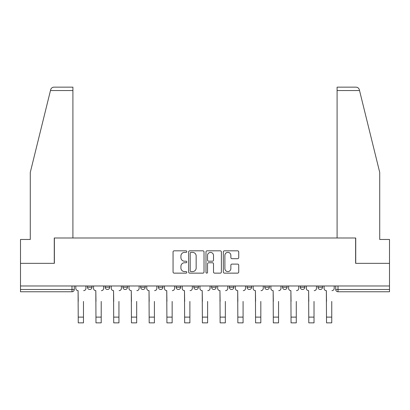 <?xml version="1.0" encoding="UTF-8"?>
<svg xmlns="http://www.w3.org/2000/svg" width="410" height="410" viewBox="0 0 410 410"><rect width="100%" height="100%" fill="white"/><g stroke="black" fill="none" stroke-linecap="round" stroke-linejoin="round"><path stroke-width="0.61" d="M186.811 251.602A0.779 0.779 0 0 0 186.032 250.823L174.173 250.823A1.117 1.117 0 0 0 173.061 251.94L173.061 272.025A1.117 1.117 0 0 0 174.173 273.142L186.032 273.142A0.779 0.779 0 0 0 186.811 272.358A0.779 0.779 0 0 0 186.032 271.579L184.495 271.579A3.572 3.572 0 0 1 180.928 268.007L180.928 266.331A3.572 3.572 0 0 1 184.495 262.764L186.032 262.764A0.779 0.779 0 0 0 186.811 261.98A0.779 0.779 0 0 0 186.032 261.201L184.495 261.201A3.572 3.572 0 0 1 180.928 257.629L180.928 255.958A3.572 3.572 0 0 1 184.495 252.386L186.032 252.386A0.779 0.779 0 0 0 186.811 251.602M282.531 285.97L282.531 287.22L287.077 287.22A2.276 2.276 0 0 1 284.801 289.491A2.276 2.276 0 0 1 282.531 287.22L282.531 285.97M229.328 285.97L229.328 287.22L233.874 287.22A2.276 2.276 0 0 1 231.599 289.491A2.276 2.276 0 0 1 229.328 287.22L229.328 285.97M193.858 285.97L193.858 287.22L198.404 287.22A2.276 2.276 0 0 1 196.134 289.491A2.276 2.276 0 0 1 193.858 287.22L193.858 285.97M176.126 285.97L176.126 287.22L180.672 287.22A2.276 2.276 0 0 1 178.401 289.491A2.276 2.276 0 0 1 176.126 287.22L176.126 285.97M140.656 285.97L140.656 287.22L145.207 287.22A2.276 2.276 0 0 1 142.931 289.491A2.276 2.276 0 0 1 140.656 287.22L140.656 285.97M237.61 258.689A1.117 1.117 0 0 0 238.728 257.572L238.728 251.94A1.117 1.117 0 0 0 237.61 250.823L224.444 250.823A1.117 1.117 0 0 0 223.327 251.94L223.327 272.025A1.117 1.117 0 0 0 224.444 273.142L237.61 273.142A1.117 1.117 0 0 0 238.728 272.025L238.728 265.219A1.117 1.117 0 0 0 237.61 264.101L231.973 264.101A1.117 1.117 0 0 0 230.861 265.219L230.861 268.591A2.983 2.983 0 0 1 227.873 271.579A2.983 2.983 0 0 1 224.89 268.591L224.89 255.368A2.983 2.983 0 0 1 227.873 252.386A2.983 2.983 0 0 1 230.861 255.368L230.861 257.572A1.117 1.117 0 0 0 231.973 258.689L237.61 258.689M50.466 90.554L50.666 89.739C51.183 88.124 52.285 87.258 53.976 87.145L72.908 87.145L72.908 90.554L50.466 90.554L30.278 172.405L30.278 239.471L20.5 239.471L20.5 263.343L54.376 263.343L54.376 237.995L355.624 237.995L355.624 263.343L389.5 263.343L389.5 285.97L20.5 285.97L20.5 289.491L74.271 289.491L74.271 285.97L74.271 289.491A2.276 2.276 0 0 1 71.996 291.766L20.5 291.766L20.5 289.491M72.908 90.554L72.908 237.995L54.263 237.995L54.263 263.343L20.5 263.343L20.5 285.97M204.021 251.94A1.117 1.117 0 0 0 202.909 250.823L189.743 250.823A1.117 1.117 0 0 0 188.626 251.94L188.626 272.025A1.117 1.117 0 0 0 189.743 273.142L202.909 273.142A1.117 1.117 0 0 0 204.021 272.025L204.021 251.94M207.091 250.823L220.257 250.823A1.117 1.117 0 0 1 221.374 251.94L221.374 272.025A1.117 1.117 0 0 1 220.257 273.142L214.625 273.142A1.117 1.117 0 0 1 213.507 272.025L213.507 263.876A1.117 1.117 0 0 0 212.39 262.764L208.654 262.764A1.117 1.117 0 0 0 207.537 263.876L207.537 272.358A0.779 0.779 0 0 1 206.758 273.142A0.779 0.779 0 0 1 205.979 272.358L205.979 251.94A1.117 1.117 0 0 1 207.091 250.823M335.728 285.97L335.728 289.491L389.5 289.491L389.5 291.766L338.004 291.766A2.276 2.276 0 0 1 335.728 289.491M389.5 285.97L389.5 289.491M322.542 285.97L322.542 287.22A2.276 2.276 0 0 1 320.271 289.491A2.276 2.276 0 0 1 317.996 287.22A2.276 2.276 0 0 0 320.271 289.491M317.996 285.97L317.996 287.22L322.542 287.22M304.809 285.97L304.809 287.22A2.276 2.276 0 0 1 302.534 289.491A2.276 2.276 0 0 1 300.263 287.22A2.276 2.276 0 0 0 302.534 289.491M300.263 285.97L300.263 287.22L304.809 287.22M287.077 285.97L287.077 287.22A2.276 2.276 0 0 1 284.801 289.491M269.344 285.97L269.344 287.22A2.276 2.276 0 0 1 267.069 289.491A2.276 2.276 0 0 1 264.793 287.22L269.344 287.22M264.793 285.97L264.793 287.22M251.607 285.97L251.607 287.22A2.276 2.276 0 0 1 249.336 289.491A2.276 2.276 0 0 1 247.061 287.22L251.607 287.22L251.607 285.97M247.061 285.97L247.061 287.22M233.874 285.97L233.874 287.22M216.142 285.97L216.142 287.22A2.276 2.276 0 0 1 213.866 289.491A2.276 2.276 0 0 1 211.596 287.22L216.142 287.22L216.142 285.97M211.596 285.97L211.596 287.22M198.404 285.97L198.404 287.22L198.404 285.97M180.672 287.22L180.672 285.97L180.672 287.22A2.276 2.276 0 0 1 178.401 289.491M162.939 285.97L162.939 287.22A2.276 2.276 0 0 1 160.664 289.491A2.276 2.276 0 0 1 158.393 287.22A2.276 2.276 0 0 0 160.664 289.491A2.276 2.276 0 0 0 162.939 287.22L162.939 285.97M158.393 285.97L158.393 287.22L162.939 287.22M145.207 285.97L145.207 287.22M127.469 285.97L127.469 287.22A2.276 2.276 0 0 1 125.199 289.491A2.276 2.276 0 0 1 122.923 287.22A2.276 2.276 0 0 0 125.199 289.491A2.276 2.276 0 0 0 127.469 287.22L122.923 287.22L122.923 285.97M105.191 285.97L105.191 287.22L109.736 287.22L109.736 285.97L109.736 287.22A2.276 2.276 0 0 1 107.466 289.491A2.276 2.276 0 0 1 105.191 287.22A2.276 2.276 0 0 0 107.466 289.491M87.458 285.97L87.458 287.22L92.004 287.22L92.004 285.97L92.004 287.22A2.276 2.276 0 0 1 89.728 289.491A2.276 2.276 0 0 1 87.458 287.22A2.276 2.276 0 0 0 89.728 289.491M71.996 285.97L71.996 291.766A2.276 2.276 0 0 0 74.271 289.491M190.968 252.386A0.779 0.779 0 0 0 190.189 253.165L190.189 270.795A0.779 0.779 0 0 0 190.968 271.579L192.587 271.579A3.572 3.572 0 0 0 196.159 268.007L196.159 255.958A3.572 3.572 0 0 0 192.587 252.386L190.968 252.386M213.507 255.425A2.983 2.983 0 0 0 210.525 252.442A2.983 2.983 0 0 0 207.537 255.425L207.537 260.084A1.117 1.117 0 0 0 208.654 261.201L212.39 261.201A1.117 1.117 0 0 0 213.507 260.084L213.507 255.425M75.804 288.353L75.804 285.97L75.804 288.353A2.276 2.276 0 0 0 78.079 290.628L78.248 301.427M78.079 290.628L78.248 322.854L83.476 322.854L83.476 301.427M85.921 288.353L85.921 285.97L85.921 288.353A2.276 2.276 0 0 1 83.65 290.628M83.476 322.854L78.248 322.854M93.536 288.353L93.536 285.97L93.536 288.353A2.276 2.276 0 0 0 95.812 290.628L95.981 301.427M95.812 290.628L95.981 322.854L101.214 322.854L101.214 301.427M103.658 288.353L103.658 285.97L103.658 288.353A2.276 2.276 0 0 1 101.383 290.628M111.274 288.353L111.274 285.97L111.274 288.353A2.276 2.276 0 0 0 113.544 290.628L113.719 301.427M113.544 290.628L113.719 322.854L118.946 322.854L118.946 301.427M121.391 288.353L121.391 285.97L121.391 288.353A2.276 2.276 0 0 1 119.115 290.628M50.666 89.739C50.983 88.821 50.983 88.821 50.666 89.739M359.534 90.554L359.334 89.739C359.016 88.821 359.016 88.821 359.334 89.739C359.016 88.821 359.016 88.821 359.334 89.739C358.817 88.124 357.715 87.258 356.023 87.145L337.092 87.145L350.734 87.145L337.092 87.145L337.092 237.995L355.736 237.995L355.736 263.343L389.5 263.343L389.5 239.471L379.721 239.471L379.721 172.405L359.534 90.554L337.092 90.554M101.214 322.854L95.981 322.854M118.946 322.854L113.719 322.854M129.006 288.353L129.006 285.97L129.006 288.353A2.276 2.276 0 0 0 131.282 290.628L131.451 301.427M131.282 290.628L131.451 322.854L136.679 322.854L136.679 301.427M139.123 288.353L139.123 285.97L139.123 288.353A2.276 2.276 0 0 1 136.848 290.628M146.739 288.353L146.739 285.97L146.739 288.353A2.276 2.276 0 0 0 149.014 290.628L149.184 301.427M149.014 290.628L149.184 322.854L154.411 322.854L154.411 301.427M156.856 288.353L156.856 285.97L156.856 288.353A2.276 2.276 0 0 1 154.585 290.628M164.471 288.353L164.471 285.97L164.471 288.353A2.276 2.276 0 0 0 166.747 290.628L166.916 301.427M166.747 290.628L166.916 322.854L172.149 322.854L172.149 301.427M174.593 288.353L174.593 285.97L174.593 288.353A2.276 2.276 0 0 1 172.318 290.628M136.679 322.854L131.451 322.854M154.411 322.854L149.184 322.854M172.149 322.854L166.916 322.854M182.209 288.353L182.209 285.97L182.209 288.353A2.276 2.276 0 0 0 184.479 290.628L184.654 301.427M184.479 290.628L184.654 322.854L189.881 322.854L189.881 301.427M192.326 288.353L192.326 285.97L192.326 288.353A2.276 2.276 0 0 1 190.05 290.628M189.881 322.854L184.654 322.854M199.942 288.353L199.942 285.97L199.942 288.353A2.276 2.276 0 0 0 202.217 290.628L202.386 301.427M202.217 290.628L202.386 322.854L207.614 322.854L207.614 301.427M210.058 288.353L210.058 285.97L210.058 288.353A2.276 2.276 0 0 1 207.783 290.628M207.614 322.854L202.386 322.854M217.674 288.353L217.674 285.97L217.674 288.353A2.276 2.276 0 0 0 219.95 290.628L220.119 301.427M219.95 290.628L220.119 322.854L225.346 322.854L225.346 301.427M227.791 288.353L227.791 285.97L227.791 288.353A2.276 2.276 0 0 1 225.52 290.628M225.346 322.854L220.119 322.854M235.407 288.353L235.407 285.97L235.407 288.353A2.276 2.276 0 0 0 237.682 290.628L237.851 301.427M237.682 290.628L237.851 322.854L243.084 322.854L243.084 301.427M245.528 288.353L245.528 285.97L245.528 288.353A2.276 2.276 0 0 1 243.253 290.628M243.084 322.854L237.851 322.854M253.144 288.353L253.144 285.97L253.144 288.353A2.276 2.276 0 0 0 255.415 290.628L255.589 301.427M255.415 290.628L255.589 322.854L260.816 322.854L260.816 301.427M263.261 288.353L263.261 285.97L263.261 288.353A2.276 2.276 0 0 1 260.986 290.628M260.816 322.854L255.589 322.854M270.877 288.353L270.877 285.97L270.877 288.353A2.276 2.276 0 0 0 273.152 290.628L273.321 301.427M273.152 290.628L273.321 322.854L278.549 322.854L278.549 301.427M280.993 288.353L280.993 285.97L280.993 288.353A2.276 2.276 0 0 1 278.718 290.628M278.549 322.854L273.321 322.854M288.609 288.353L288.609 285.97L288.609 288.353A2.276 2.276 0 0 0 290.885 290.628L291.054 301.427M290.885 290.628L291.054 322.854L296.281 322.854L296.281 301.427M298.726 288.353L298.726 285.97L298.726 288.353A2.276 2.276 0 0 1 296.456 290.628M296.281 322.854L291.054 322.854M306.342 288.353L306.342 285.97L306.342 288.353A2.276 2.276 0 0 0 308.617 290.628L308.786 301.427M308.617 290.628L308.786 322.854L314.019 322.854L314.019 301.427M316.464 288.353L316.464 285.97L316.464 288.353A2.276 2.276 0 0 1 314.188 290.628M314.019 322.854L308.786 322.854M324.079 288.353L324.079 285.97L324.079 288.353A2.276 2.276 0 0 0 326.35 290.628L326.524 301.427M326.35 290.628L326.524 322.854L331.752 322.854L331.752 301.427M334.196 288.353L334.196 285.97L334.196 288.353A2.276 2.276 0 0 1 331.921 290.628M331.752 322.854L326.524 322.854M338.004 285.97L338.004 291.766M83.476 317.114L78.248 317.114M101.214 317.114L95.981 317.114M118.946 317.114L113.719 317.114M136.679 317.114L131.451 317.114M154.411 317.114L149.184 317.114M172.149 317.114L166.916 317.114M189.881 317.114L184.654 317.114M207.614 317.114L202.386 317.114M225.346 317.114L220.119 317.114M243.084 317.114L237.851 317.114M260.816 317.114L255.589 317.114M278.549 317.114L273.321 317.114M296.281 317.114L291.054 317.114M314.019 317.114L308.786 317.114M331.752 317.114L326.524 317.114"/></g></svg>
